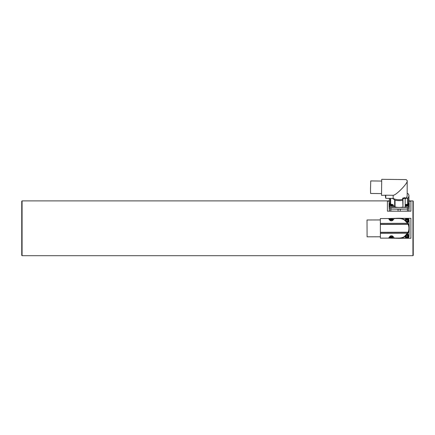 <?xml version="1.0" encoding="UTF-8"?>
<svg xmlns="http://www.w3.org/2000/svg" width="435" height="435" viewBox="0 0 435 435"><rect width="100%" height="100%" fill="white"/><g stroke="black" fill="none" stroke-linecap="round" stroke-linejoin="round"><path stroke-width="0.65" d="M413.25 201.204L413.25 255.383L412.935 255.698L412.935 200.888L413.25 201.204M22.065 255.698L21.75 255.383L21.75 201.204L22.065 200.888L22.065 255.698L412.935 255.698M387.411 238.124L396.019 238.266M402.293 238.266L410.901 238.266L410.901 218.321L402.321 218.321M395.991 218.321L387.411 218.549M389.26 201.204L387.411 201.204L387.411 211.176L396.019 211.176M402.293 211.176L410.901 211.176L410.901 201.204L409.052 201.204M22.065 200.888L389.276 200.888M409.036 200.888L412.935 200.888M389.368 198.365L389.368 202.525A9.787 4.894 -0 0 0 390.238 204.542M402.663 198.153L402.979 198.588A2.349 1.174 -0 0 0 405.186 198.186L404.746 197.582A9.554 4.774 180 0 1 402.663 198.153L402.979 207.403A2.349 1.174 -0 0 0 403.386 207.419L399.156 207.419A9.787 4.894 -0 0 0 402.739 207.082M407.182 193.385A7.83 3.915 -0 0 0 407.649 193.499A0.783 0.391 180 0 1 408.041 193.695A9.787 4.894 -0 0 1 408.943 195.745A9.787 4.894 -0 0 1 408.041 197.794A0.783 0.391 180 0 1 407.649 197.99A7.83 3.915 -0 0 0 405.186 198.849M402.739 200.301A9.787 4.894 -0 0 1 395.051 200.187A0.783 0.391 -0 0 1 394.665 199.991A7.83 3.915 -0 0 0 392.093 198.398M408.073 204.542A9.787 4.894 -0 0 0 408.943 202.525L408.943 206.636A1.566 0.783 180 0 1 407.377 207.419L403.386 207.419A2.349 1.174 -0 0 0 405.186 207L405.186 198.186M394.665 199.991L394.665 206.772A0.783 0.391 -0 0 0 395.051 206.968A9.787 4.894 -0 0 0 399.156 207.419L390.935 207.419A1.566 0.783 180 0 1 389.368 206.636L389.368 202.525M408.943 206.636L408.943 208.262A1.566 0.783 180 0 1 407.377 209.045L390.935 209.045A1.566 0.783 180 0 1 389.368 208.262L389.368 206.636M394.665 206.772A7.83 3.915 -0 0 0 393.36 205.755M402.979 198.588L402.979 207.403M389.368 199.844A1.566 0.783 -0 0 0 389.325 200.002L389.124 203.607A39.15 19.575 -0 0 0 389.107 204.151A39.15 19.575 -0 0 0 389.124 204.7L389.325 208.305A1.566 0.783 -0 0 0 390.847 209.066L398.058 209.17A39.15 19.575 -0 0 0 400.254 209.17L407.464 209.066A1.566 0.783 -0 0 0 408.987 208.305L409.188 204.7A39.15 19.575 -0 0 0 409.204 204.151A39.15 19.575 -0 0 0 409.188 203.607L408.987 200.002A1.566 0.783 -0 0 0 408.943 199.844M409.204 204.151L409.204 206.19A39.15 19.575 -0 0 1 409.188 206.734L408.987 210.339A1.566 0.783 -0 0 1 407.464 211.1L400.254 211.203A39.15 19.575 -0 0 1 398.058 211.203L390.847 211.1A1.566 0.783 -0 0 1 389.325 210.339L389.124 206.734A39.15 19.575 -0 0 1 389.107 206.19L389.107 204.151M407.04 234.09A1.957 1.957 0 0 1 408.867 236.08A1.957 1.957 0 0 1 404.996 236.466A10.048 10.048 0 0 1 399.156 238.342A39.15 39.15 0 0 1 398.063 238.326L390.847 238.124A1.566 1.566 0 0 1 389.385 236.977A1.566 1.566 0 0 0 390.847 238.124L398.058 238.326A39.15 39.15 0 0 0 400.254 238.326L406.459 238.152M404.952 220.409A1.957 1.957 0 0 1 406.942 218.587A1.957 1.957 0 0 1 408.867 220.578A1.957 1.957 0 0 1 407.04 222.497A1.957 1.957 0 0 0 407.329 222.454A10.048 10.048 0 0 1 407.329 234.133M389.352 219.74A1.566 1.566 0 0 1 390.847 218.462L398.063 218.261A39.15 39.15 0 0 1 400.254 218.261L407.464 218.462A1.566 1.566 0 0 1 408.987 219.985L409.188 227.195A39.15 39.15 0 0 1 409.188 229.392L408.987 236.602A1.566 1.566 0 0 1 407.464 238.124L400.254 238.326A39.15 39.15 0 0 1 399.156 238.342A10.048 10.048 0 0 1 396.927 238.086M404.996 236.466A1.957 1.957 0 0 1 404.952 236.178M396.856 218.517A10.048 10.048 0 0 1 404.996 220.121M390.728 220.795A0.723 0.723 0 0 1 390.69 220.42M390.913 220.012A0.723 0.723 0 0 1 391.418 219.822L390.913 220.012M392.337 220.675A0.941 0.941 0 0 0 391.424 219.604A0.941 0.941 0 0 0 390.478 220.708M390.119 220.518A1.283 1.283 0 0 0 390.119 220.523A1.283 1.283 0 0 1 391.386 219.256A1.283 1.283 0 0 1 392.691 220.48M389.526 219.99A1.957 1.957 0 0 1 393.262 219.925M392.033 220.79L392.343 220.572C391.69 219.718 391.065 219.702 390.467 220.523M392.12 220.447A0.723 0.723 0 0 1 392.098 220.741M406.894 236.765A0.723 0.723 0 0 0 407.329 236.629L406.866 236.765A0.723 0.723 0 0 1 406.198 235.922M406.415 235.514A0.723 0.723 0 0 1 406.921 235.324L406.415 235.514M406.926 235.107A0.941 0.941 0 0 0 405.969 236.026A0.941 0.941 0 0 0 406.888 236.983A0.941 0.941 0 0 0 407.845 236.064A0.941 0.941 0 0 0 406.926 235.107M405.719 235.552A1.283 1.283 0 0 0 406.883 237.331A1.283 1.283 0 0 0 408.193 236.069A1.283 1.283 0 0 0 406.415 234.856M405.969 236.085L406.421 236.852C407.035 236.912 407.503 236.651 407.845 236.075C407.193 235.221 406.567 235.204 405.969 236.026M407.622 235.949A0.723 0.723 0 0 1 407.606 236.243M406.894 221.263A0.723 0.723 0 0 0 407.329 221.127L406.866 221.263A0.723 0.723 0 0 1 406.198 220.42M406.415 220.012A0.723 0.723 0 0 1 406.921 219.822L406.415 220.012M406.926 219.604A0.941 0.941 0 0 0 405.969 220.523A0.941 0.941 0 0 0 406.888 221.48A0.941 0.941 0 0 0 407.845 220.561A0.941 0.941 0 0 0 406.926 219.604M406.415 221.73A1.283 1.283 0 0 0 408.193 220.567A1.283 1.283 0 0 0 406.932 219.256A1.283 1.283 0 0 0 405.719 221.034M405.969 220.583L406.421 221.35C407.035 221.41 407.503 221.149 407.845 220.572C407.193 219.718 406.567 219.702 405.969 220.523M407.622 220.447A0.723 0.723 0 0 1 407.606 220.741M391.391 236.765A0.723 0.723 0 0 0 391.826 236.629L391.364 236.765A0.723 0.723 0 0 1 390.69 235.922M390.467 235.971A0.941 0.941 0 0 0 391.386 236.983A0.941 0.941 0 0 0 392.337 235.939M390.124 236.161A1.283 1.283 0 0 0 391.429 237.331A1.283 1.283 0 0 0 392.691 236.118M393.273 236.635A1.957 1.957 0 0 1 389.559 236.7M390.467 236.085L390.918 236.852C391.533 236.912 392 236.651 392.343 236.075L391.875 235.803M390.799 235.846L390.467 236.026M392.12 235.949A0.723 0.723 0 0 1 392.098 236.243M390.967 205.396A0.723 0.359 180 0 1 391.418 205.32L392.12 205.635M391.424 204.51A0.941 0.468 -0 0 0 390.467 204.977A0.941 0.468 -0 0 0 391.386 205.445A0.941 0.468 -0 0 0 392.343 204.977A0.941 0.468 -0 0 0 391.424 204.51M392.337 205.032A0.941 0.468 -0 0 0 391.424 204.613A0.941 0.468 -0 0 0 390.472 205.032M390.119 204.967A1.283 0.642 -0 0 0 391.38 205.619A1.283 0.642 -0 0 0 392.691 204.988A1.283 0.642 -0 0 0 391.429 204.336A1.283 0.642 -0 0 0 390.119 204.967M391.369 206.315A1.957 0.979 180 0 1 389.445 205.336A1.957 0.979 180 0 1 389.445 205.315A1.957 0.979 180 0 1 390.048 204.629A3.132 3.132 0 0 1 392.762 204.629A1.957 0.979 180 0 1 393.36 205.336A1.957 0.979 180 0 1 391.369 206.315M393.36 205.336A1.957 0.979 180 0 1 393.36 205.353L393.36 206.402A1.957 0.979 180 0 1 391.369 207.381A1.957 0.979 180 0 1 389.445 206.402L389.445 205.336M390.467 205.102L390.918 205.489M392.343 205.092L390.467 205.075M390.913 205.418L391.418 205.32M391.815 205.402L392.299 205.119M406.475 205.396A0.723 0.359 180 0 1 406.921 205.32L407.622 205.635M406.926 204.51A0.941 0.468 -0 0 0 405.969 204.977A0.941 0.468 -0 0 0 406.888 205.445A0.941 0.468 -0 0 0 407.845 204.977A0.941 0.468 -0 0 0 406.926 204.51M407.84 205.032A0.941 0.468 -0 0 0 406.926 204.613A0.941 0.468 -0 0 0 405.975 205.032M405.621 204.967A1.283 0.642 -0 0 0 406.883 205.619A1.283 0.642 -0 0 0 408.193 204.988A1.283 0.642 -0 0 0 406.932 204.336A1.283 0.642 -0 0 0 405.621 204.967M405.186 204.869A1.957 0.979 180 0 1 405.55 204.629A3.132 3.132 0 0 1 408.264 204.629A1.957 0.979 180 0 1 408.867 205.336A1.957 0.979 180 0 1 406.872 206.315A1.957 0.979 180 0 1 405.186 205.798M408.867 205.336A1.957 0.979 180 0 1 408.867 205.353L408.867 206.402A1.957 0.979 180 0 1 406.872 207.381A1.957 0.979 180 0 1 405.186 206.864M405.969 205.102L406.421 205.489M407.845 205.092L405.969 205.075M406.415 205.418L406.921 205.32M407.318 205.402L407.802 205.119M391.38 220.882C389.189 219.67 388.401 218.892 389.02 218.544C388.401 218.892 389.189 219.67 391.38 220.882C393.561 219.653 394.338 218.87 393.719 218.528C394.338 218.87 393.561 219.653 391.38 220.882L390.88 220.833M399.319 238.081L399.194 238.081C402.843 237.94 405.643 236.33 407.6 233.247L380.38 233.345L380.331 218.577L389.02 218.544L389.173 219.365M389.412 219.838L390.059 220.485M380.331 219.947L367.02 219.99L367.053 228.408L367.086 236.825L380.397 236.781M408.057 224.221L408.101 224.319A9.787 9.787 0 0 1 408.128 232.203L408.084 232.301M407.997 232.491L404.425 236.542M380.38 233.345L380.402 238.152L389.091 238.119C388.471 237.776 389.249 236.988 391.424 235.759C393.621 236.966 394.409 237.749 393.789 238.103L399.194 238.081M380.348 223.378L407.562 223.28C405.583 220.213 402.772 218.62 399.123 218.506L393.719 218.528M404.365 220.007L407.535 223.231M380.348 224.422L408.101 224.319L407.562 223.28L408.03 224.166L380.348 224.27M393.642 237.292L393.441 236.874M392.359 235.949L391.326 235.765M390.489 235.96L389.227 237.314M393.376 219.751L393.583 219.322M380.38 232.301L408.128 232.203L407.6 233.247M385.78 195.195L393.164 195.288C396.258 195.315 408.476 182.591 407.182 180.688L406.203 179.601L381.718 179.302L381.522 195.353L385.78 195.195L385.78 198.322A33.277 16.639 180 0 1 385.448 195.984L385.448 195.402M381.593 181.063L370.74 180.927L370.517 188.812L370.587 193.455L381.441 193.591M393.164 195.288L393.164 198.414L385.78 198.322M407.182 180.59L407.182 195.745A8.026 4.013 180 0 1 405.186 198.393M402.663 199.355A8.026 4.013 180 0 1 393.164 198.414M390.271 198.376L390.271 204.532M395.051 200.187L395.051 206.968M407.377 209.045L407.377 207.419M390.935 209.045L390.935 207.419M407.649 197.99L407.649 204.406M408.041 197.794L408.041 204.532M390.663 198.382L390.663 204.406M389.124 204.7L389.124 206.734M389.325 208.305L389.325 210.339M390.847 209.066L390.847 211.1M398.058 209.17L398.058 211.203M400.254 209.17L400.254 211.203M407.464 209.066L407.464 211.1M408.987 208.305L408.987 210.339M409.188 204.7L409.188 206.734M380.38 232.453L408.063 232.355M408.943 195.745L408.943 202.525"/></g></svg>
